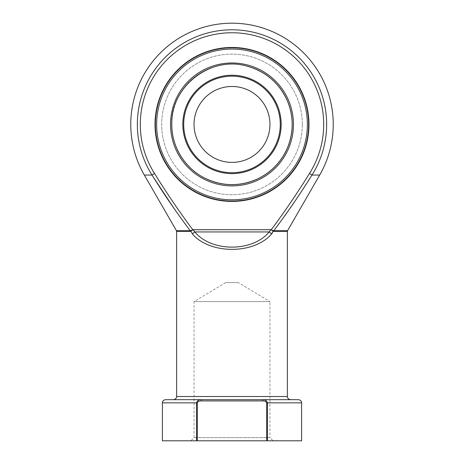 <?xml version="1.0" encoding="UTF-8"?>
<svg xmlns="http://www.w3.org/2000/svg" width="464" height="464" viewBox="0 0 464 464"><rect width="100%" height="100%" fill="white"/><g stroke="black" fill="none" stroke-linecap="round" stroke-linejoin="round"><path stroke-width="0.35" stroke-dasharray="2.32 1.74" d="M269.961 124.439A37.961 37.961 0 0 0 232 86.472A37.961 37.961 0 0 0 194.039 124.439A37.961 37.961 0 0 0 232 162.4A37.961 37.961 0 0 0 269.961 124.439M307.371 124.439A75.371 75.371 0 0 1 194.312 189.712A75.371 75.371 0 0 1 194.312 59.16A75.371 75.371 0 0 1 307.371 124.439M308.641 124.439A76.641 76.641 0 0 0 193.679 58.064A76.641 76.641 0 0 0 193.679 190.808A76.641 76.641 0 0 0 308.641 124.439A76.641 76.641 0 0 1 193.679 190.808A76.641 76.641 0 0 1 193.679 58.064A76.641 76.641 0 0 1 308.641 124.439A76.641 76.641 0 0 0 232 47.798A76.641 76.641 0 0 0 155.359 124.439A76.641 76.641 0 0 0 232 201.074A76.641 76.641 0 0 0 308.641 124.439M308.978 124.439A76.978 76.978 0 0 0 193.511 57.774A76.978 76.978 0 0 0 193.511 191.104A76.978 76.978 0 0 0 308.978 124.439M287.361 231.356L273.632 231.356A1.264 0.951 -90 0 1 273.76 230.724L273.325 230.672A1.264 0.882 -61.7 0 0 273.093 231.217L270.906 229.703L192.862 229.871C179.272 211.625 166.495 192.827 154.524 173.472A91.692 91.692 0 0 1 291.885 55.001A91.692 91.692 0 0 1 309.476 173.472C297.505 192.827 284.728 211.625 271.138 229.871L269.166 231.942C252.59 252.184 211.41 252.184 194.834 231.942A3.161 1.833 -44.6 0 0 192.583 234.181C210.163 254.417 253.837 254.417 271.417 234.181A3.161 1.833 -135.4 0 0 269.166 231.942L194.834 231.942L193.094 229.703L190.24 230.724L176.465 230.724M287.535 230.724L273.76 230.724L284.879 215.766M294.217 202.252L311.976 175.056L319.673 175.056M144.327 175.056L152.024 175.056L153.532 177.422M174.679 209.426L190.24 230.724A1.264 0.951 -90 0 1 190.368 231.356L192.931 229.964M232 399.672L173.472 399.672L232 399.672M298.439 399.672L165.561 399.672M267.386 440.8L267.386 402.839C266.742 400.635 265.222 399.579 262.844 399.672L262.844 400.937C264.648 400.763 265.947 401.395 266.742 402.839L266.742 440.8L301.6 440.8M266.742 440.8L197.258 440.8L197.258 402.839C198.041 401.401 199.346 400.763 201.156 400.937L262.844 400.937M162.4 440.8L197.258 440.8M232 440.8L190.872 440.8L232 440.8M273.325 230.672L271.069 229.964M201.156 400.937L201.156 399.672C198.783 399.574 197.27 400.629 196.614 402.839L196.614 440.8M238.328 282.593L225.672 282.593L238.328 282.593L269.961 301.6L194.039 301.6L269.961 301.6L269.961 437.639L194.039 437.639L269.961 437.639L273.128 440.8M183.715 124.439A48.285 48.285 0 0 1 256.145 82.615A48.285 48.285 0 0 1 256.145 166.257A48.285 48.285 0 0 1 183.715 124.439M281.172 124.439A49.172 49.172 0 0 0 232 75.261A49.172 49.172 0 0 0 182.828 124.439A49.172 49.172 0 0 0 232 173.611A49.172 49.172 0 0 0 281.172 124.439M293.451 124.439A61.451 61.451 0 0 0 201.272 71.218A61.451 61.451 0 0 0 201.272 177.654A61.451 61.451 0 0 0 293.451 124.439M292.366 124.439A60.366 60.366 0 0 0 232 64.067A60.366 60.366 0 0 0 171.634 124.439A60.366 60.366 0 0 0 232 184.805A60.366 60.366 0 0 0 292.366 124.439A60.366 60.366 0 0 1 201.817 176.714A60.366 60.366 0 0 1 201.817 72.158A60.366 60.366 0 0 1 292.366 124.439M309.476 173.472L311.976 175.056A94.65 94.65 0 0 0 170.184 52.763A94.65 94.65 0 0 0 152.024 175.056L154.524 173.472M287.361 396.511L176.639 396.511M176.639 231.356L190.368 231.356M266.742 402.839L301.6 402.839M162.4 402.839L197.258 402.839M190.907 231.217A1.264 0.882 -118.3 0 0 190.675 230.672M302.313 124.439A70.313 70.313 0 0 0 196.846 63.545A70.313 70.313 0 0 0 196.846 185.327A70.313 70.313 0 0 0 302.313 124.439A70.313 70.313 0 0 0 196.846 63.545A70.313 70.313 0 0 0 196.846 185.327A70.313 70.313 0 0 0 302.313 124.439M292.187 124.439C293.173 86.165 253.651 56.324 218.869 65.697C208.185 68.138 198.824 73.097 190.797 80.562C176.923 94.186 170.682 110.705 172.08 130.1C174.093 160.967 204.143 187.027 234.836 184.556C265.623 184.127 293.091 155.353 292.187 124.439M225.672 282.593L194.039 301.6L194.039 437.639L190.872 440.8"/><path stroke-width="0.7" d="M269.961 124.439A37.961 37.961 0 0 1 213.017 157.313A37.961 37.961 0 0 1 213.017 91.559A37.961 37.961 0 0 1 269.961 124.439M156.629 124.439A75.371 75.371 0 0 0 269.688 189.712A75.371 75.371 0 0 0 269.688 59.16A75.371 75.371 0 0 0 156.629 124.439M308.641 124.439A76.641 76.641 0 0 1 232 201.074A76.641 76.641 0 0 1 155.359 124.439A76.641 76.641 0 0 1 232 47.798A76.641 76.641 0 0 1 308.641 124.439M155.022 124.439A76.978 76.978 0 0 1 270.489 57.774A76.978 76.978 0 0 1 270.489 191.104A76.978 76.978 0 0 1 155.022 124.439M272.496 232.777L271.417 234.181L273.093 231.217L273.632 231.356L271.138 229.871C284.728 211.625 297.505 192.827 309.476 173.472A91.692 91.692 0 0 0 172.115 55.001A91.692 91.692 0 0 0 154.524 173.472C166.495 192.827 179.272 211.625 192.862 229.871L190.368 231.356A1.264 0.951 90 0 0 190.24 230.724C176.656 212.756 163.92 194.201 152.024 175.056L144.327 175.056L176.465 230.724L190.24 230.724L192.931 229.964M309.476 173.472L311.976 175.056C300.086 194.196 287.344 212.75 273.76 230.724L287.535 230.724L319.673 175.056L311.976 175.056A94.65 94.65 0 0 0 170.184 52.763A94.65 94.65 0 0 0 152.024 175.056L154.524 173.472M284.879 215.766L294.217 202.252M153.532 177.422L174.679 209.426M194.834 231.942C211.41 252.184 252.59 252.184 269.166 231.942L270.906 229.703L193.094 229.703L194.834 231.942A3.161 1.833 -44.6 0 0 192.583 234.181L190.907 231.217L192.583 234.181C210.163 254.417 253.837 254.417 271.417 234.181A3.161 1.833 -135.4 0 0 269.166 231.942L194.834 231.942M262.844 400.937L201.156 400.937C199.352 400.763 198.053 401.395 197.258 402.839L197.258 440.8L196.614 440.8L196.614 402.839L162.4 402.839C162.249 402.665 162.493 400.096 165.561 399.672L298.439 399.672C301.507 400.096 301.751 402.665 301.6 402.839L267.386 402.839L267.386 440.8L266.742 440.8L266.742 402.839C265.959 401.401 264.654 400.763 262.844 400.937L262.844 399.672C265.217 399.574 266.73 400.629 267.386 402.839L266.742 402.839M301.6 402.839L301.6 440.8L267.386 440.8M196.614 440.8L162.4 440.8L162.4 402.839M197.258 440.8L266.742 440.8M271.069 229.964L273.76 230.724A1.264 0.951 90 0 0 273.632 231.356L287.361 231.356L287.361 396.511C287.216 396.65 287.431 399.237 290.528 399.672M197.258 402.839L196.614 402.839C197.258 400.635 198.778 399.579 201.156 399.672L201.156 400.937M280.285 124.439A48.285 48.285 0 0 0 207.855 82.615A48.285 48.285 0 0 0 207.855 166.257A48.285 48.285 0 0 0 280.285 124.439M182.828 124.439A49.172 49.172 0 0 1 232 75.261A49.172 49.172 0 0 1 281.172 124.439A49.172 49.172 0 0 1 232 173.611A49.172 49.172 0 0 1 182.828 124.439M170.549 124.439A61.451 61.451 0 0 1 262.728 71.218A61.451 61.451 0 0 1 262.728 177.654A61.451 61.451 0 0 1 170.549 124.439M190.368 231.356L176.639 231.356L176.639 396.511L287.361 396.511M190.907 231.217A1.264 0.882 61.7 0 0 190.675 230.672M273.093 231.217A1.264 0.882 118.3 0 1 273.325 230.672M171.813 124.439C170.462 86.571 210.633 55.413 246.97 66.137C265.692 71.398 279.113 82.859 287.239 100.531C293.579 115.791 293.816 131.144 287.964 146.595C281.95 161.211 271.84 171.982 257.624 178.895C239.847 186.783 222.198 186.505 204.676 178.066C184.811 168.2 171.581 146.612 171.813 124.439M319.673 175.056A101.239 101.239 0 0 0 232 23.2A101.239 101.239 0 0 0 144.327 175.056M176.639 396.511C176.761 396.337 176.819 399.104 173.472 399.672M176.639 231.356L176.465 230.724M287.361 231.356L287.535 230.724"/></g></svg>
